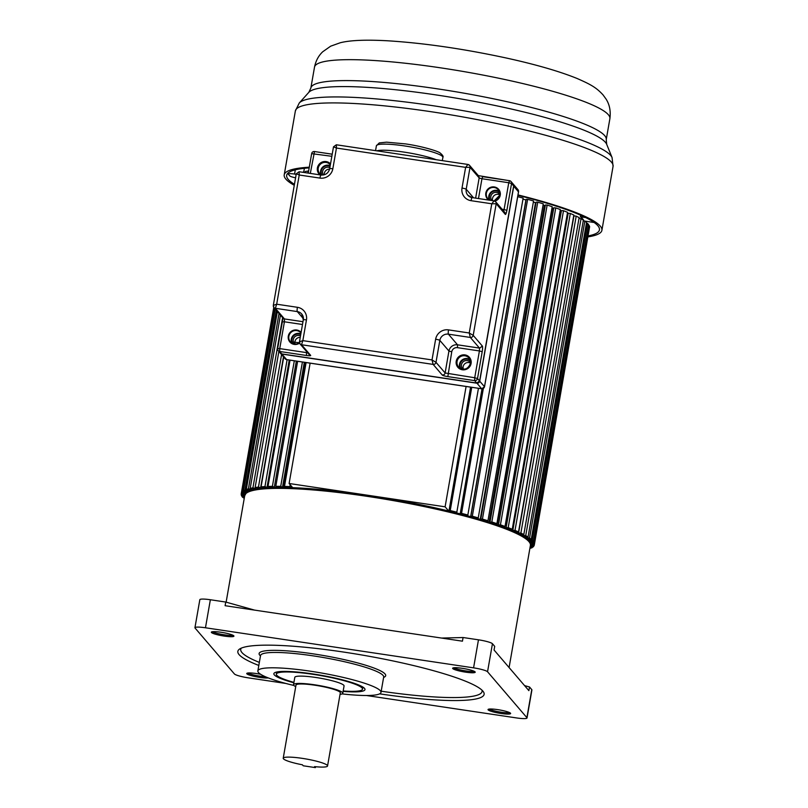 <?xml version="1.0" encoding="UTF-8"?>
<svg xmlns="http://www.w3.org/2000/svg" width="808" height="808" viewBox="0 0 808 808"><rect width="100%" height="100%" fill="white"/><g stroke="black" fill="none" stroke-linecap="round" stroke-linejoin="round"><path stroke-width="1.21" d="M233.815 635.835A11.463 1.626 -170.1 0 0 233.684 635.714A11.463 1.626 -170.1 0 0 221.877 632.391A11.463 1.626 -170.1 0 0 211.373 632.119A11.463 1.626 -170.1 0 0 211.454 632.492A11.463 1.626 -170.1 0 0 211.585 632.624A11.463 1.626 -170.1 0 0 223.957 636.037A11.463 1.626 -170.1 0 0 233.926 636.058A11.463 1.626 -170.1 0 0 233.815 635.835M254.571 610.111L225.745 602.051L210.363 599.748A12.504 1.778 -170.1 0 0 199.839 599.688L194.94 627.715A12.504 1.778 9.9 0 0 195.071 628.048L234.411 673.953A12.504 1.778 9.9 0 0 248.389 677.861L285.84 683.457M194.94 627.715A12.504 1.778 9.9 0 1 205.464 627.776L473.579 667.852A12.504 1.778 9.9 0 1 487.547 671.761L526.887 717.666A12.504 1.778 9.9 0 1 527.018 717.989A12.504 1.778 9.9 0 1 516.494 717.928L366.438 695.506M379.639 693.84A124.998 17.736 -170.1 0 0 484.113 694.345A124.998 17.736 -170.1 0 0 343.097 651.985A124.998 17.736 -170.1 0 0 237.845 651.369A124.998 17.736 -170.1 0 0 258.812 665.449M260.711 674.327A11.463 1.626 -170.1 0 0 246.773 673.428A11.463 1.626 -170.1 0 0 246.864 673.811A11.463 1.626 -170.1 0 0 246.996 673.933A11.463 1.626 -170.1 0 0 256.772 676.902A11.463 1.626 -170.1 0 0 268.286 677.922M475.094 671.903A11.463 1.626 -170.1 0 0 474.973 671.781A11.463 1.626 -170.1 0 0 463.166 668.458A11.463 1.626 -170.1 0 0 452.652 668.186A11.463 1.626 -170.1 0 0 452.743 668.559A11.463 1.626 -170.1 0 0 452.874 668.691A11.463 1.626 -170.1 0 0 465.246 672.094A11.463 1.626 -170.1 0 0 475.215 672.115A11.463 1.626 -170.1 0 0 475.094 671.903M510.505 713.212A11.463 1.626 -170.1 0 0 510.373 713.09A11.463 1.626 -170.1 0 0 498.566 709.767A11.463 1.626 -170.1 0 0 488.062 709.495A11.463 1.626 -170.1 0 0 488.143 709.868A11.463 1.626 -170.1 0 0 488.274 710A11.463 1.626 -170.1 0 0 500.647 713.413A11.463 1.626 -170.1 0 0 510.616 713.434A11.463 1.626 -170.1 0 0 510.505 713.212M527.018 717.989L531.906 689.961A12.504 1.778 -170.1 0 0 531.785 689.628L529.523 686.992L528.886 690.648L494.062 650.016L494.698 646.36L492.446 643.724A12.504 1.778 -170.1 0 0 478.467 639.815L463.075 637.522L462.439 641.178L225.109 605.707L225.745 602.051M529.523 686.992L524.564 685.608M463.075 637.522L441.633 638.067M293.94 685.487A62.499 8.868 9.9 0 1 257.863 670.913A62.499 8.868 9.9 0 1 310.484 671.216A62.499 8.868 9.9 0 1 380.992 692.395A62.499 8.868 9.9 0 1 342.117 693.9M343.107 691.385A46.248 6.565 -170.1 0 0 364.681 688.598A46.248 6.565 -170.1 0 0 312.817 673.933A46.248 6.565 -170.1 0 0 274.498 672.852A46.248 6.565 -170.1 0 0 293.849 682.79M293.93 682.376A43.753 6.212 9.9 0 1 276.336 674.135A43.753 6.212 9.9 0 1 313.171 674.347A43.753 6.212 9.9 0 1 362.529 689.173A43.753 6.212 9.9 0 1 343.178 690.971M342.784 693.264L344.056 685.952A24.997 3.545 -170.1 0 0 315.857 677.478A24.997 3.545 -170.1 0 0 294.799 677.356L293.526 684.669A24.997 3.545 9.9 0 1 314.575 684.79A24.997 3.545 9.9 0 1 342.784 693.264A24.997 3.545 9.9 0 1 340.047 694.355M295.728 686.618A24.997 3.545 9.9 0 1 293.526 684.669M327.553 765.964L340.32 692.83A22.503 3.192 -170.1 0 0 314.938 685.214A22.503 3.192 -170.1 0 0 295.991 685.093L283.224 758.227A22.503 3.192 9.9 0 1 302.172 758.338A22.503 3.192 9.9 0 1 327.553 765.964A22.503 3.192 9.9 0 1 314.575 766.62L315.413 767.6L315.575 766.721M315.413 767.6L303.232 765.782L302.384 764.792A22.503 3.192 9.9 0 1 283.224 758.227M481.073 519.625L482.639 519.635L480.8 519.079L482.437 519.09L487.951 520.756L482.921 520.18M490.032 522.402L491.83 521.968L496.91 523.614L491.719 522.948M498.213 525.15L500.435 524.816L505.02 526.452L499.738 525.695M505.555 527.866L508.192 527.624L512.252 529.23L506.909 528.392M512.009 530.513L515.019 530.381L518.534 531.927L513.181 531.028M517.524 533.068L520.887 533.038L523.816 534.532L518.504 533.573M522.069 535.532L525.735 535.603L528.068 537.017L522.857 536.007M525.614 537.865L529.543 538.037L531.25 539.38L526.2 538.32M528.169 540.077L532.26 540.33L533.341 541.572L528.553 540.501M529.301 542.077L533.886 542.461L534.32 543.612L529.947 542.542M530.422 544.077L534.401 544.41L534.189 545.45L530.462 544.44M530.321 545.885L533.795 546.178L532.937 547.097L530.26 546.238M530.078 547.329L532.078 547.733L529.886 548.4M244.248 498.364L242.228 496.971L244.43 497.304M244.622 496.213L241.683 496.092L241.249 494.94L244.683 495.859M245.087 494.466L241.168 494.142L241.38 493.102L245.258 494.132M246.692 492.941L241.774 492.375L242.632 491.446L247.117 492.658M248.379 491.436L243.491 490.82L244.986 490.012L248.904 491.173M251.419 490.204L246.299 489.476L248.42 488.8L252.147 489.981M255.449 489.173L250.197 488.355L252.924 487.82L256.368 489.002M260.459 488.375L255.126 487.476L258.449 487.083L261.57 488.244M267.711 487.729L264.953 486.588L261.075 486.84L266.418 487.81M273.286 487.487L267.993 486.446L272.397 486.335L274.76 487.446M281.033 487.396L275.811 486.305L280.719 486.335L282.669 487.406M289.577 487.547L284.487 486.416L289.86 486.598L291.365 487.608M292.678 487.658L289.113 483.497L445.107 506.818L448.672 510.979M450.258 511.363L451.329 511.232L449.127 510.696L450.228 510.565L456.833 512.181L452.47 511.898M463.216 514.625L467.842 515.009L461.55 513.363L460.257 513.454L462.358 513.999L461.115 514.08M471.418 516.847L472.821 516.807L470.842 516.251L472.316 516.221L478.245 517.878L473.387 517.393M487.951 520.756L543.269 203.838L537.744 202.182L482.437 519.09M545.269 205.484L544.35 205.454A142.491 20.22 -170.1 0 0 543.057 205.04A142.491 20.22 9.9 0 1 544.35 205.454L489.093 522.099M496.91 523.614L552.217 206.707L547.137 205.05L545.35 205L490.042 521.907M547.137 205.05L491.83 521.968M553.732 208.252L552.45 208.181A142.491 20.22 -170.1 0 0 551.985 208.02A142.491 20.22 9.9 0 1 552.45 208.181L497.193 524.796M505.02 526.452L560.338 209.535L555.753 207.909L553.813 207.797L498.506 524.715M555.753 207.909L500.435 524.816M504.636 526.422L504.455 527.442M561.368 210.989L560.096 210.898M512.252 529.23L567.559 212.312L563.499 210.716L561.439 210.565L506.131 527.472M563.499 210.716L508.192 527.624M510.989 529.129L510.838 530.008M568.095 213.676L567.337 213.605M518.534 531.927L573.842 215.019L570.327 213.463L568.165 213.272L512.858 530.179M570.327 213.463L515.019 530.381M516.413 531.735L516.292 532.462M523.816 534.532L579.124 217.625L576.195 216.13L573.933 215.887L518.625 532.795M576.195 216.13L520.887 533.038M520.908 533.957L520.766 534.785M523.544 534.502L523.402 535.31M528.068 537.017L583.376 220.109L581.043 218.685L525.735 535.603M581.043 218.685L578.982 218.433M524.372 536.189L524.251 536.906M527.281 536.926L527.139 537.704M531.25 539.38L586.558 222.463L584.851 221.129L529.543 538.037M584.851 221.129L583.235 220.907M529.957 539.199L529.826 539.956M533.341 541.572L588.648 224.664L587.578 223.412L532.26 540.33M587.578 223.412L586.416 223.24M531.553 541.31L531.432 542.057M534.32 543.612L589.628 226.705L589.194 225.543L533.886 542.461M589.194 225.543L588.507 225.432M589.497 227.462L534.401 544.41M531.31 544.592L531.058 546.026M531.533 544.632L531.351 545.713M533.926 545.41L533.795 546.178M532.209 546.965L532.078 547.733M242.37 496.203L242.228 496.971M241.38 494.183L241.249 494.94M243.895 494.254L243.713 495.344M244.107 494.294L243.854 495.728M273.771 307.343L241.168 494.142M273.801 307.373L241.38 493.102M243.976 492.789L243.844 493.526M274.013 307.636L241.774 492.375M274.589 308.313L242.632 491.446M245.208 491.163L245.077 491.91M275.215 309.04L243.491 490.82M276.336 310.343L244.986 490.012M247.531 489.739L247.389 490.496M277.356 311.534L246.299 489.476M305.363 172.245L303.727 171.892L303.636 172.417M279.023 313.474L248.42 488.8M303.727 171.892L302.586 172.256M250.914 488.527L250.783 489.305M253.742 489.557L253.874 488.81M308.626 171.003L305.505 171.447L305.293 172.659M280.426 315.12L250.197 488.355M308.232 170.912L307.858 173.043M282.618 317.675L252.924 487.82M255.348 487.537L255.207 488.345M257.833 488.749L257.974 487.941M278.871 351.45L255.126 487.476M281.568 354.591L258.449 487.083M283.477 356.823L260.651 487.618M262.923 488.103L263.055 487.355M283.719 357.106L261.075 486.84M287.103 359.712L264.953 486.588M289.234 360.035L267.054 487.133M268.973 487.658L269.125 486.769M290.032 360.156L267.993 486.446M294.314 360.792L272.397 486.335M296.334 361.095L274.377 486.891M275.932 487.426L276.104 486.396M297.627 361.287L275.811 486.305M302.424 362.004L280.719 486.335M304.313 362.287L282.568 486.891M283.739 487.416L305.545 362.469M306.101 362.56L284.487 486.416M290.183 484.75L289.86 486.598M291.668 486.477L291.557 487.143M310.12 363.156L289.113 483.497M466.105 386.466L445.107 506.818M448.945 511.04L470.569 387.133M470.68 387.153L449.127 510.696M471.741 387.315L450.228 510.565M478.447 388.315L456.833 512.181M482.012 388.83L460.257 513.454M483.346 388.476L461.55 513.363M517.706 196.677L523.15 198.101L467.842 515.009M526.048 199.95L525.927 199.95A142.491 20.22 -170.1 0 0 522.968 199.142A142.491 20.22 9.9 0 1 525.927 199.95L470.65 516.635M478.245 517.878L533.553 200.97L527.624 199.303L526.149 199.344L470.842 516.251M527.624 199.303L472.316 516.221M536.007 202.707L535.492 202.707A142.491 20.22 -170.1 0 0 533.361 202.081A142.491 20.22 9.9 0 1 535.492 202.707L480.225 519.372M537.744 202.182L536.108 202.172L480.8 519.079M580.679 215.241L580.407 216.786A142.491 20.22 -170.1 0 1 582.75 218.968A142.491 20.22 -170.1 0 1 584.002 220.978L593.082 222.341A7.504 1.06 9.9 0 0 594.143 222.483M585.679 217.574L580.407 216.786M295.587 177.811A7.504 1.06 9.9 0 1 289.779 175.912L288.325 174.215M288.244 174.023A7.504 1.06 9.9 0 1 294.566 174.063L296.193 174.306M294.274 185.305A161.246 22.877 9.9 0 1 285.85 179.093A161.246 22.877 9.9 0 1 284.214 174.861A161.246 22.877 9.9 0 1 309.292 167.195M518.009 194.92A161.246 22.877 9.9 0 1 600.263 226.088A161.246 22.877 9.9 0 1 601.899 230.31A161.246 22.877 9.9 0 1 588.072 236.865M588.244 235.906A158.742 22.523 -170.1 0 0 599.435 229.876A158.742 22.523 -170.1 0 0 597.829 225.715A158.742 22.523 -170.1 0 0 517.948 195.314M309.171 167.882A158.742 22.523 -170.1 0 0 286.678 175.296A158.742 22.523 -170.1 0 0 288.284 179.457A158.742 22.523 -170.1 0 0 294.445 184.325M303.364 319.816A7.504 7.312 -40.6 0 0 297.304 311.585L275.366 308.303L276.679 304.202L273.316 305.384L273.892 307.484A2.505 2.434 139.4 0 1 273.356 305.505M494.173 200.929A2.505 2.434 139.4 0 1 495.647 201.737L494.082 200.879L491.779 203.778L471.064 200.687A11.251 10.979 -40.6 0 1 462.014 188.072L465.63 167.357L467.923 164.448L336.34 144.784L333.502 146.824L336.451 148.046L332.835 168.771A11.251 10.979 -40.6 0 1 319.948 178.093L299.233 175.003L296.284 173.781L273.316 305.384M303.404 318.706L297.304 311.585A3.747 0.626 -81.5 0 1 297.405 307.303L276.679 304.202L299.233 175.003L299.122 171.74L296.284 173.781M302.495 324.503L284.416 321.796L279.74 348.612L306.545 352.621L306.474 355.48L279.669 351.47A2.505 2.434 139.4 0 1 277.659 348.672L279.74 348.612L279.669 351.47L281.77 353.914L280.285 353.096A2.505 2.434 -40.6 0 0 281.76 353.914L476.75 383.053L474.66 380.619L474.72 377.76L477.518 378.538L482.194 351.722A5 0.838 98.5 0 0 482.376 346.087L473.215 335.37A2.505 2.434 139.4 0 1 470.347 337.451L448.41 334.169L457.53 344.814L479.467 348.086L470.347 337.451L469.236 332.987L491.779 203.778L496.193 203.737L473.215 335.37L469.236 332.987L448.521 329.886A3.747 0.626 98.5 0 0 448.41 334.169A7.504 7.312 -40.6 0 0 439.825 340.39L435.997 362.327L432.017 359.934L433.139 364.398L301.515 344.733L302.838 340.633L299.475 341.814L300.041 343.915A2.505 2.434 139.4 0 1 299.505 341.925M336.34 144.784L336.451 148.046L465.63 167.357L470.034 167.306L466.206 189.244L473.538 197.809M442.249 375.043L433.139 364.398A2.505 2.434 139.4 0 0 435.997 362.327L445.117 372.973A2.505 2.434 -40.6 0 1 443.855 374.75L442.249 375.043A5 0.707 -170.1 0 0 447.844 376.609L474.66 380.619A2.505 2.434 139.4 0 0 477.518 378.538L479.609 381.002M505.303 214.373L505.05 212.787A2.505 2.434 -40.6 0 0 504.768 212.383L495.647 201.748A2.505 2.434 139.4 0 1 495.647 201.748A2.505 2.434 139.4 0 1 496.193 203.737L505.303 214.373A5 0.838 98.5 0 0 506.879 210.333L511.555 183.517L508.757 182.739L509.545 180.719A2.505 2.434 139.4 0 1 511.555 183.517L513.646 185.961A2.505 2.434 -40.6 0 0 513.11 183.972L511.02 181.527A2.505 2.505 0 0 0 509.484 180.679L482.679 176.679L481.952 178.73L479.316 178.063L470.034 167.306A2.505 2.434 139.4 0 0 469.499 165.317L478.619 175.962L479.154 177.952L475.629 198.122M478.538 175.861L479.316 178.063M489.284 199.94A6.878 6.706 139.4 0 1 499.314 191.344M459.944 368.165A6.878 6.706 139.4 0 1 469.983 359.57M291.759 343.006A6.878 6.706 139.4 0 1 300.849 333.916M321.119 174.831A6.878 6.706 139.4 0 1 330.209 165.711M482.376 346.087L479.548 348.268L482.336 346.016M499.677 192.405A6.252 6.1 -40.6 0 0 490.173 200.293M470.357 360.641A6.252 6.1 -40.6 0 0 460.944 368.701M330.098 166.347A6.252 6.1 -40.6 0 0 321.958 175.094M300.738 334.552A6.252 6.1 -40.6 0 0 292.749 343.531M518.484 191.9L513.635 186.042M481.76 388.769L481.629 388.749A2.505 2.434 -40.6 0 0 484.497 386.679L484.467 386.779M281.861 353.934L281.881 354.055A2.505 2.434 139.4 0 1 280.416 353.248L285.174 358.792A2.505 2.434 -40.6 0 0 285.174 358.803A2.505 2.434 -40.6 0 0 286.638 359.611L286.87 359.641M499.869 194.516A5 4.878 -40.6 0 0 490.82 196.546A5 4.878 -40.6 0 0 491.931 200.556M492.607 200.657A5 4.878 139.4 0 1 499.829 194.89M470.539 362.772A5 4.878 -40.6 0 0 461.469 364.751A5 4.878 -40.6 0 0 463.024 369.216M463.368 369.236A5 4.878 139.4 0 1 470.509 363.115M329.856 167.731A5 4.878 -40.6 0 0 323.412 174.982M324.281 174.781A5 4.878 139.4 0 1 329.593 169.175M300.495 335.936A5 4.878 -40.6 0 0 294.809 344.046M295.183 344.067A5 4.878 139.4 0 1 300.243 337.38M526.887 717.666L531.785 689.628M492.446 643.724L487.547 671.761M473.579 667.852L478.467 639.815M210.363 599.748L205.464 627.776M530.401 545.42A144.996 20.574 -170.1 0 0 528.937 541.623A144.996 20.574 -170.1 0 0 366.832 496.294A144.996 20.574 -170.1 0 0 244.733 495.567C247.238 492.244 244.097 491.506 259.055 488.567C281.729 485.84 317.776 488.072 367.196 495.264C451.026 507.99 534.27 531.22 530.401 545.42L509.091 667.549M528.866 541.542A143.743 20.402 -170.1 0 0 367.923 495.385A143.743 20.402 9.9 0 0 367.216 495.284M367.155 495.274A143.743 20.402 -170.1 0 0 247.501 492.436M453.702 667.782A11.251 1.596 -170.1 0 0 463.853 670.59A11.251 1.596 -170.1 0 0 474.357 671.387M489.113 709.091A11.251 1.596 -170.1 0 0 499.263 711.899A11.251 1.596 -170.1 0 0 509.767 712.696M247.824 673.024A11.251 1.596 -170.1 0 0 265.357 676.72M212.423 631.715A11.251 1.596 -170.1 0 0 222.574 634.522A11.251 1.596 -170.1 0 0 233.078 635.32M259.348 662.398A122.493 17.382 9.9 0 1 241.279 648.157M481.972 690.163A122.493 17.382 9.9 0 1 381.204 691.204M383.608 677.417A64.246 9.12 -170.1 0 0 313.908 653.965A64.246 9.12 9.9 0 0 313.181 653.854A64.246 9.12 -170.1 0 0 260.479 655.924M383.689 676.942L383.679 677.043A62.499 8.868 -170.1 0 0 313.868 655.965A62.499 8.868 -170.1 0 0 313.171 655.864A62.499 8.868 -170.1 0 0 260.54 655.551L260.56 655.46M295.304 169.832L294.566 174.063M608.212 114.564A149.924 21.271 -170.1 0 0 452.763 69.73A149.924 21.271 -170.1 0 0 314.514 67.115C315.787 60.842 318.514 55.742 322.695 51.793L330.674 46.177L340.269 42.753C350.278 40.218 366.276 39.572 388.264 40.824C424.422 43.137 463.661 48.844 505.98 57.944C535.411 64.388 559.035 71.205 576.841 78.376C590.81 84.487 596.122 87.426 602.98 94.819L606.03 99.01C609.585 104.555 610.878 111.11 609.889 118.665A149.924 21.271 -170.1 0 0 608.363 114.736A149.924 21.271 -170.1 0 0 608.212 114.564M314.514 67.115L310.858 88.032A149.924 21.271 9.9 0 1 449.622 90.738A149.924 21.271 9.9 0 1 604.717 135.663A149.924 21.271 9.9 0 1 604.818 135.774A149.924 21.271 9.9 0 1 606.232 139.592L606.697 144.329A151.773 21.533 -170.1 0 0 605.515 142.44A151.773 21.533 -170.1 0 0 605.414 142.319A151.773 21.533 -170.1 0 0 455.005 97.94A151.773 21.533 -170.1 0 0 308.828 92.334L299.273 102.99A159.388 22.614 9.9 0 1 452.419 108.807A159.388 22.614 9.9 0 1 610.626 155.358A159.388 22.614 9.9 0 1 610.727 155.479A159.388 22.614 9.9 0 1 612.07 157.58L606.697 144.329M612.07 157.58L613.06 166.367A161.246 22.877 -170.1 0 0 611.424 162.135A161.246 22.877 -170.1 0 0 611.313 162.014A161.246 22.877 -170.1 0 0 444.259 113.766A161.246 22.877 -170.1 0 0 295.375 110.918L299.273 102.99M331.846 156.298L311.696 153.651M332.209 154.217L314.504 151.54L310.312 173.407M330.522 163.923A7.625 7.434 -40.6 0 0 317.312 168.69A7.625 7.434 -40.6 0 0 319.948 174.851M281.77 353.914L476.75 383.053A2.505 2.434 -40.6 0 0 479.609 380.982L513.646 185.971L513.11 183.972M302.98 321.705L284.487 318.948A2.505 2.434 -40.6 0 1 283.012 318.13L273.892 307.495A2.505 2.434 139.4 0 0 275.366 308.303L284.487 318.948L284.416 321.796L282.335 321.857M307.606 352.743L306.545 352.621L306.707 351.692M301.111 332.441A7.373 7.191 -40.6 0 0 288.204 336.906A7.373 7.191 -40.6 0 0 299.586 343.127M310.636 355.369L301.515 344.733A2.505 2.434 139.4 0 1 300.041 343.915L309.161 354.56A2.505 2.434 139.4 0 0 309.252 354.651A2.505 2.434 -40.6 0 0 310.636 355.369A5 0.707 -170.1 0 1 306.474 355.48M301.717 314.019L303.293 319.887A3.747 0.535 -170.1 0 1 306.454 319.907L302.838 340.633L432.017 359.934L435.633 339.219A11.251 10.979 -40.6 0 1 448.521 329.886M299.475 341.814L303.293 319.887A3.747 0.535 -170.1 0 0 303.333 319.988M306.454 319.907A11.251 10.979 -40.6 0 0 297.405 307.303M462.014 188.072A3.747 0.535 9.9 0 1 466.206 189.244A7.504 7.312 -40.6 0 0 472.064 197.627M468.024 164.509A2.505 2.434 139.4 0 1 469.499 165.317L467.923 164.448M478.195 175.599L509.424 180.699M329.714 168.852A3.747 0.535 9.9 0 1 329.674 168.751A3.747 0.535 9.9 0 1 332.835 168.771M319.948 178.093A3.747 0.626 -81.5 0 1 321.039 175.013A3.747 0.626 -81.5 0 1 321.13 175.063M451.743 351.813L448.945 351.026L445.117 372.973L474.72 377.76L479.407 350.945L457.469 347.662A5 4.878 139.4 0 0 451.743 351.813L447.844 376.609M456.227 361.237A7.625 7.434 -40.6 0 0 462.752 369.832A7.625 7.434 -40.6 0 0 471.185 362.671A7.625 7.434 -40.6 0 0 464.56 354.864A7.625 7.434 -40.6 0 0 456.227 361.237M457.469 347.662L457.53 344.814A7.504 7.312 139.4 0 0 448.945 351.026L439.825 340.39A3.747 0.535 -170.1 0 0 435.633 339.219M472.236 197.657A3.747 0.626 98.5 0 0 472.155 197.607A3.747 0.626 98.5 0 0 471.064 200.687M502.091 209.252L504.081 209.555L508.757 182.739L481.952 178.73L478.488 198.546M494.86 201.131A7.373 7.191 -40.6 0 0 493.89 186.901A7.373 7.191 -40.6 0 0 488.638 200.061M503.687 211.12L504.081 209.555L506.879 210.333M499.788 195.203A6.878 6.706 -40.6 0 0 491.325 187.719A6.878 6.706 -40.6 0 0 489.799 200.243L487.87 198.697M494.153 200.889A6.878 6.706 -40.6 0 0 499.788 195.223L494.132 200.889M404.313 145.884A33.744 4.787 -170.1 0 0 376.397 145.793L379.285 142.915L386.567 142.168L405.535 143.905C423.17 146.45 438.885 151.47 440.168 153.035C442.673 155.086 443.582 156.53 442.885 157.398A33.744 4.787 -170.1 0 0 404.808 145.965A33.744 4.787 -170.1 0 0 404.313 145.884M376.781 150.833A33.744 4.787 9.9 0 1 403.243 151.985A33.744 4.787 9.9 0 1 403.748 152.056A33.744 4.787 9.9 0 1 436.219 159.711M468.983 357.995L470.458 363.459A6.878 6.706 -40.6 0 0 462.004 355.974A6.878 6.706 -40.6 0 0 458.54 366.943A6.878 6.706 -40.6 0 0 470.468 363.479M300.768 332.825L300.99 333.088A6.878 6.706 -40.6 0 0 288.769 337.007A6.878 6.706 -40.6 0 0 299.475 342.733L290.335 341.764M330.169 164.66L330.351 164.882A6.878 6.706 -40.6 0 0 318.16 168.842A6.878 6.706 -40.6 0 0 321.523 175.073L319.726 173.609M482.194 351.722L479.407 350.945L479.548 348.268M479.599 381.063L484.497 386.679L518.524 191.658A2.505 2.434 -40.6 0 0 517.989 189.668L513.171 184.042A2.505 2.434 139.4 0 1 513.777 186.103L479.74 381.124A2.505 2.434 139.4 0 1 476.871 383.204L281.881 354.055L286.638 359.611L481.629 388.749L476.851 383.073M517.989 189.668L518.564 191.769L484.537 386.759L481.699 388.799L286.739 359.661L285.174 358.803M226.129 602.152L244.733 495.567M383.679 677.043L380.992 692.395M260.54 655.551L257.863 670.913M362.893 687.083L362.529 689.173M276.7 672.034L276.336 674.135M304.394 168.306L303.757 171.902M609.889 118.665L606.232 139.592M310.858 88.032L308.828 92.334M295.375 110.918L284.214 174.861M613.06 166.367L601.899 230.31M332.219 154.187L314.504 151.54A2.505 2.505 0 0 0 311.666 153.581L308.262 173.104M280.285 353.096L278.194 350.662A2.505 2.505 0 0 1 277.629 348.601L283.012 318.13M333.502 146.824L329.674 168.751C328.442 173.154 325.563 175.235 321.039 175.013L299.122 171.74M476.76 383.063L479.619 380.992L513.646 185.971M494.082 200.879L472.155 197.607L467.822 195.223M498.304 189.749L499.778 195.213M442.319 160.62L442.885 157.398M375.548 150.642L376.397 145.793M470.458 363.459C467.812 369.549 463.832 370.721 458.54 366.943"/></g></svg>
